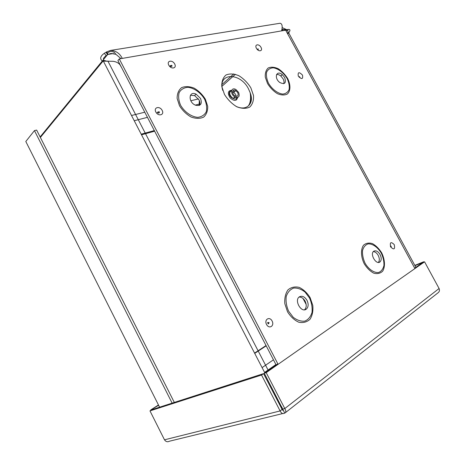 <?xml version="1.0" encoding="UTF-8"?>
<svg xmlns="http://www.w3.org/2000/svg" width="465" height="465" viewBox="0 0 465 465"><rect width="100%" height="100%" fill="white"/><g stroke="black" fill="none" stroke-linecap="round" stroke-linejoin="round"><path stroke-width="0.7" d="M121.609 67.634L120.883 66.414C119.743 63.659 117.203 61.955 113.268 61.316L102.974 61.153L105.799 60.845L103.428 61.252L264.818 372.872M105.915 61.06L106.456 61.025M282.389 408.27L281.54 406.631M287.661 33.869C288.23 32.376 288.207 31.324 287.597 30.719L285.092 29.83L286.952 29.644L285.533 29.888L287.672 33.835M286.952 29.644C290.666 28.824 290.921 30.271 287.719 33.98M40.374 137.442L102.974 61.153L101.818 60.572C99.725 58.392 100.58 55.951 104.387 53.248L106.7 51.865L108.025 54.422L106.084 55.701C103.172 57.962 102.602 59.596 104.381 60.595L105.352 60.746M106.096 52.225L107.421 54.777L103.364 59.735M281.575 30.888C282.691 26.319 282.214 23.779 280.139 23.256L279.918 23.285M106.7 51.865L110.56 50.423C115.872 50.673 119.772 53.336 122.278 58.41M121.01 58.625L115.93 54.335L111.007 53.446L108.025 54.422L113.448 53.527M284.464 30.394L285.092 29.83L282.086 29.179M282.278 27.638L286.516 29.586M282.191 408.427L281.651 408.566M141.197 134.187L154.235 130.595M199.334 100.568L199.084 105.497M141.517 134.804L154.554 131.2M265.974 345.594L254.57 353.092M266.125 345.884L254.721 353.383M26.331 142.528L25.808 141.494L34.457 130.595L172.137 403.132M34.457 130.595L36.648 130.072L174.317 402.428M282.737 413.548L169.458 441.209C167.516 442.215 165.866 441.75 164.494 439.814L149.974 410.891L261.539 375.034L280.116 410.938C281.435 413.455 282.941 414.17 284.638 413.089L285.051 412.949C286.12 412.164 286.039 410.7 284.795 408.543L266.195 372.639L424.574 261.818L439.088 288.509C439.78 290.323 439.448 291.735 438.094 292.758L285.394 412.682M149.974 410.891L151.875 409.671L263.556 373.622L261.539 375.034M282.714 410.357L283.168 410.24L282.086 409.409L263.556 373.622M282.086 409.409L280.116 410.938L164.494 439.814M283.325 410.182L284.638 413.089M283.255 410.235L264.26 373.261L277.808 363.799M414.704 268.166L422.708 262.574L424.574 261.818M282.79 409.049L284.795 408.543L439.088 288.509M264.26 373.261L266.195 372.639M422.615 262.638L414.972 265.649M423.894 262.091L423.72 261.772L414.821 265.376M422.58 262.568L423.72 261.772M158.612 405.271L150.753 409.927L150.933 410.281M158.466 404.974L150.753 409.927M250.838 87.815L253.501 95.476C253.82 100.446 252.571 104.311 249.752 107.066C246.136 108.81 241.835 108.717 236.854 106.799C231.901 103.811 227.78 99.69 224.479 94.436L221.799 86.496C221.607 81.416 223.014 77.579 226.025 74.981C229.774 73.458 234.087 73.714 238.952 75.754C243.718 78.754 247.676 82.776 250.838 87.815M238.626 92.401L236.046 89.635C231.035 86.403 229.762 94.157 234.906 96.889C238.748 98.098 239.987 96.598 238.626 92.401M237.737 92.622L235.86 90.623C232.25 88.309 231.343 93.884 235.034 95.86C237.818 96.743 238.719 95.668 237.737 92.622M233.407 92.355L232.581 91.785M231.483 91.256L230.442 90.977M236.487 99.94L236.65 97.481M278.076 364.322L119.278 58.927L117.918 60.531L276.134 364.967M119.278 58.927L285.661 30.184L414.92 268.572M199.38 105.386C200.188 103.817 200.055 101.957 198.979 99.812L194.579 95.563L190.406 95.302M200.52 98.411L196.108 94.151C188.616 90.402 187.901 102.3 195.527 105.206C200.717 106.223 202.38 103.957 200.52 98.411M283.697 83.7C284.272 82.357 284.069 80.73 283.086 78.812L280.761 75.964C279.244 74.743 277.832 74.272 276.53 74.534M284.667 77.527L282.336 74.667C276.553 69.587 273.658 77.969 279.744 82.456C284.795 84.833 286.434 83.189 284.667 77.527M304.54 309.789C306.58 307.685 306.766 304.813 305.116 301.169C303.488 298.35 301.483 296.984 299.1 297.065M307.022 300.367C304.767 296.734 302.256 295.537 299.495 296.775C293.787 300.001 301.256 313.398 306.365 309.086C308.487 307.005 308.708 304.098 307.022 300.367M378.411 262.417C379.684 260.656 379.614 258.308 378.202 255.378C376.819 252.995 375.197 251.734 373.337 251.606M380.079 254.547C378.074 251.333 375.993 250.205 373.837 251.164C369.39 253.762 376.359 265.573 380.114 261.789C381.573 260.08 381.562 257.668 380.079 254.547M104.387 53.248L106.084 55.701M101.818 60.572L104.381 60.595M285.254 29.19L284.028 29.76M102.416 60.886L40.118 136.948M131.519 115.494L144.691 112.228M190.819 100.777L198.427 98.894M415.884 267.34L288.608 32.69M306.168 304.453L303.041 298.518M199.421 104.055L195.294 105.107M147.364 117.372L134.228 120.731M275.85 364.595L264.597 372.448M262.091 367.617L273.385 359.852M235.4 74.295L221.793 86.467M25.808 141.494L159.576 407.189M222.747 90.443C217.167 72.464 240.318 71.965 248.577 89.042L250.193 92.773C251.972 98.504 251.344 102.887 248.316 105.927C245.2 108.519 241.085 108.659 235.97 106.34M234.633 91.681L232.913 90.78M231.71 90.268C227.867 90.681 227.321 93.192 230.076 97.801C234.075 101.324 236.598 101.196 237.638 97.418M234.738 91.588L234.209 91.227M231.605 90.565C228.687 92.39 229.169 95.023 233.058 98.464C235.191 99.493 236.621 99.161 237.336 97.476M236.144 96.272L235.645 94.418L233.773 92.425L232.57 91.965M233.645 97.964L235.877 97.319M299.396 76.638L299.437 76.725C300.035 76.958 299.948 77.126 299.164 77.237L299.384 77.213M302.494 75.109C299.042 71.645 297.652 71.999 298.309 76.161C301.779 79.625 303.168 79.277 302.494 75.109M261.016 47.372C258.941 43.454 254.256 44.315 256.395 48.261C258.505 52.214 263.155 51.284 261.016 47.372M162.175 110.408C159.774 105.7 153.34 107.264 155.827 112.001C158.286 116.756 164.674 115.088 162.175 110.408M287.678 78.544C290.776 84.909 290.666 91.006 287.318 94.04C284.563 95.383 281.249 95.255 277.378 93.651C273.501 91.192 270.235 87.844 267.567 83.595L265.3 77.202C265.009 73.121 265.98 70.041 268.218 67.971C271.054 66.768 274.373 67.012 278.18 68.692C281.941 71.157 285.109 74.441 287.678 78.544M381.678 252.855C384.962 259.575 385.375 266.776 382.654 271.176C380.324 273.443 377.365 274.112 373.79 273.182C370.14 271.252 366.955 268.113 364.235 263.777C360.863 256.808 360.608 249.461 363.508 245.229C365.932 243.114 368.902 242.573 372.424 243.614C375.964 245.578 379.051 248.659 381.678 252.855M310.12 297.641L312.794 305.429C313.3 310.847 312.387 315.444 310.068 319.217C306.999 322.071 303.256 323.076 298.838 322.245C294.403 320.222 290.637 316.735 287.527 311.783L284.83 303.715C284.423 298.146 285.464 293.543 287.951 289.887C291.137 287.225 294.897 286.388 299.222 287.382C303.505 289.457 307.138 292.88 310.12 297.641M205.367 99.214L207.71 106.299C207.843 110.92 206.495 114.524 203.653 117.116C200.06 118.773 195.875 118.738 191.092 117.023C186.378 114.314 182.507 110.542 179.473 105.712L177.13 98.388C177.107 93.674 178.601 90.088 181.612 87.629C185.314 86.159 189.505 86.333 194.178 88.158C198.729 90.878 202.455 94.564 205.367 99.214M394.256 244.637C390.908 241.411 389.699 242.166 390.635 246.898C394 250.118 395.204 249.362 394.256 244.637M272.101 321.007C269.566 316.049 263.928 319.502 266.544 324.483C269.13 329.487 274.716 325.924 272.101 321.007M174.706 64.001C172.41 59.555 166.394 60.665 168.772 65.147C171.114 69.64 177.089 68.436 174.706 64.001M257.802 49.476L257.61 49.493C258.61 49.354 258.714 49.151 257.924 48.889L257.79 48.935M170.992 65.78L170.632 66.483L171.201 66.385C172.172 66.326 172.323 65.972 171.649 65.321L170.8 65.53L170.992 65.78M169.981 65.978L170.8 65.53L170.742 66.489M158.263 112.309L157.96 113.094L158.6 112.972C159.518 112.873 159.698 112.46 159.14 111.728L157.972 111.966L158.263 112.309M157.182 112.582L157.972 111.966L158.007 113.088M268.166 323.111L268.224 323.855L268.601 323.692L269.13 322.646L267.927 322.472L267.578 322.681L268.166 323.111M391.146 246.293C391.315 247.107 391.106 247.235 390.53 246.677C390.362 245.863 390.571 245.735 391.146 246.293M204.641 99.278C200.787 92.738 194.271 88.025 187.976 87.304C184.018 87.612 181.083 89.35 179.17 92.523C178.147 96.371 178.636 100.632 180.623 105.305C184.611 112.088 191.411 116.843 197.735 117.343C201.653 116.872 204.495 115.024 206.251 111.786C207.128 107.961 206.594 103.794 204.641 99.278M287.155 78.579C283.731 72.807 278.297 68.57 273.281 67.814C270.165 67.995 267.945 69.442 266.619 72.156C266.038 75.47 266.666 79.166 268.503 83.258C272.031 89.216 277.669 93.488 282.697 94.075C285.772 93.767 287.916 92.233 289.131 89.472C289.614 86.17 288.957 82.543 287.155 78.579M309.55 298.048L305.069 292.084C301.326 289.125 297.53 287.783 293.688 288.062C290.177 289.41 287.696 292.2 286.242 296.426C285.65 301.221 286.434 306.133 288.596 311.161L293.246 317.31C297.135 320.292 301.018 321.559 304.877 321.106C308.342 319.571 310.719 316.671 312.021 312.41C312.492 307.673 311.666 302.884 309.55 298.048M381.283 253.146C377.76 247.206 372.581 243.561 368.059 243.91C365.31 244.898 363.456 247.153 362.508 250.67C362.264 254.71 363.13 258.912 365.106 263.271C368.739 269.409 374.104 273.048 378.62 272.49C381.329 271.362 383.102 269.026 383.95 265.469C384.102 261.469 383.212 257.36 381.283 253.146M287.597 30.719C288.277 29.83 288.056 29.469 286.922 29.65M115.93 54.335C114.466 53.196 115.721 52.121 110.746 51.307C108.641 52.051 107.555 52.743 107.485 53.382M110.554 50.423L280.139 23.25M268.282 370.448L107.834 60.973M283.121 29.597L281.709 30.864M233.808 73.894L221.642 84.822M250.193 92.773C252.321 98.423 251.693 102.812 248.316 105.927C250.414 103.096 251.036 98.714 250.193 92.773M230.814 90.82C227.943 92.157 229.251 97.04 233.058 98.464L234.906 96.889M232.587 92.25L233.773 92.425L235.86 90.623M229.64 93.163L229.326 94.349M194.579 95.563L196.108 94.151M280.761 75.964L282.336 74.667M304.662 309.777L306.365 309.086M378.679 262.405L380.114 261.789M268.224 323.855L267.578 322.681"/></g></svg>
